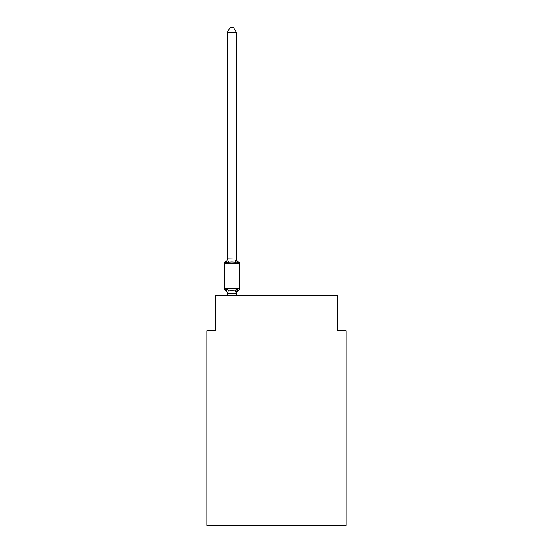 <?xml version="1.0" encoding="UTF-8"?>
<svg xmlns="http://www.w3.org/2000/svg" width="553" height="553" viewBox="0 0 553 553"><rect width="100%" height="100%" fill="white"/><g stroke="black" fill="none" stroke-linecap="round" stroke-linejoin="round"><path stroke-width="0.83" d="M346.095 525.35L346.095 330.839L337.171 330.839L337.171 295.15L215.829 295.15L215.829 330.839L206.905 330.839L206.905 525.35L346.095 525.35M238.557 290.242L237.465 288.984L238.557 290.242L237.465 288.984L238.557 290.242L237.465 288.984L238.557 290.242L237.465 288.984L238.557 290.242L237.465 288.984L238.557 290.242L237.465 288.984L238.557 290.242L237.465 288.984L238.557 290.242L237.465 288.984L238.557 290.242L237.465 288.984L238.557 290.242L237.465 288.984L238.557 290.242L237.465 288.984L238.557 290.242L237.465 288.984L238.557 290.242L237.465 288.984L238.557 290.242L237.465 288.984L238.557 290.242L237.465 288.984L238.557 290.242L237.465 288.984L238.557 290.242L237.465 288.984L238.557 290.242L237.465 288.984L238.557 290.242L237.465 288.984L238.557 290.242L237.465 288.984L238.557 290.242L237.465 288.984L238.557 290.242L237.465 288.984L238.557 290.242L237.465 288.984L238.557 290.242L237.465 288.984L238.557 290.242L237.465 288.984L236.276 293.429L227.428 293.242L227.428 293.767A3.926 3.926 0 0 0 225.216 290.242A1.783 1.783 0 0 1 224.214 288.631A1.783 1.783 0 0 0 225.216 290.242A1.783 1.783 0 0 1 224.214 288.631A1.783 1.783 0 0 0 225.216 290.242A1.783 1.783 0 0 1 224.214 288.631A1.783 1.783 0 0 0 225.216 290.242A1.783 1.783 0 0 1 224.214 288.631A1.783 1.783 0 0 0 225.216 290.242A1.783 1.783 0 0 1 224.214 288.631A1.783 1.783 0 0 0 225.216 290.242A1.783 1.783 0 0 1 224.214 288.631A1.783 1.783 0 0 0 225.216 290.242A1.783 1.783 0 0 1 224.214 288.631A1.783 1.783 0 0 0 225.216 290.242A1.783 1.783 0 0 1 224.214 288.631A1.783 1.783 0 0 0 225.216 290.242A1.783 1.783 0 0 1 224.214 288.631A1.783 1.783 0 0 0 225.216 290.242A1.783 1.783 0 0 1 224.214 288.631A1.783 1.783 0 0 0 225.216 290.242A1.783 1.783 0 0 1 224.214 288.631A1.783 1.783 0 0 0 225.216 290.242A1.783 1.783 0 0 1 224.214 288.631A1.783 1.783 0 0 0 225.216 290.242A1.783 1.783 0 0 1 224.214 288.631A1.783 1.783 0 0 0 225.216 290.242A1.783 1.783 0 0 1 224.214 288.631A1.783 1.783 0 0 0 225.216 290.242A1.783 1.783 0 0 1 224.214 288.631A1.783 1.783 0 0 0 225.216 290.242A1.783 1.783 0 0 1 224.214 288.631A1.783 1.783 0 0 0 225.216 290.242A1.783 1.783 0 0 1 224.214 288.631A1.783 1.783 0 0 0 225.216 290.242A1.783 1.783 0 0 1 224.214 288.631A1.783 1.783 0 0 0 225.216 290.242A1.783 1.783 0 0 1 224.214 288.631A1.783 1.783 0 0 0 225.216 290.242A1.783 1.783 0 0 1 224.214 288.631A1.783 1.783 0 0 0 225.216 290.242A1.783 1.783 0 0 1 224.214 288.631A1.783 1.783 0 0 0 225.216 290.242L226.308 288.984L225.216 290.242A1.783 1.783 0 0 1 224.214 288.631A1.783 1.783 0 0 0 225.216 290.242L226.308 288.984L225.216 290.242A1.783 1.783 0 0 1 224.214 288.631A1.783 1.783 0 0 0 225.216 290.242L226.308 288.984L225.216 290.242A1.783 1.783 0 0 1 224.214 288.631A1.783 1.783 0 0 0 225.216 290.242A1.783 1.783 0 0 1 224.214 288.631A1.783 1.783 0 0 0 225.216 290.242L226.308 288.984L225.216 290.242A1.783 1.783 0 0 1 224.214 288.631A1.783 1.783 0 0 0 225.216 290.242L226.308 288.984L225.216 290.242A1.783 1.783 0 0 1 224.214 288.631A1.783 1.783 0 0 0 225.216 290.242L226.308 288.984L225.216 290.242A1.783 1.783 0 0 1 224.214 288.631A1.783 1.783 0 0 0 225.216 290.242L226.308 288.984L225.216 290.242A1.783 1.783 0 0 1 224.214 288.631A1.783 1.783 0 0 0 225.216 290.242L226.308 288.984L225.216 290.242A1.783 1.783 0 0 1 224.214 288.631A1.783 1.783 0 0 0 225.216 290.242A1.783 1.783 0 0 1 224.214 288.631A1.783 1.783 0 0 0 225.216 290.242L226.308 288.984L225.216 290.242A1.783 1.783 0 0 1 224.214 288.631A1.783 1.783 0 0 0 225.216 290.242L226.308 288.984L225.216 290.242A1.783 1.783 0 0 1 224.214 288.631A1.783 1.783 0 0 0 225.216 290.242L226.308 288.984L225.216 290.242A1.783 1.783 0 0 1 224.214 288.631A1.783 1.783 0 0 0 225.216 290.242L226.308 288.984L225.216 290.242A1.783 1.783 0 0 1 224.214 288.631A1.783 1.783 0 0 0 225.216 290.242L226.308 288.984L225.216 290.242A1.783 1.783 0 0 1 224.214 288.631A1.783 1.783 0 0 0 225.216 290.242A1.783 1.783 0 0 1 224.214 288.631A1.783 1.783 0 0 0 225.216 290.242L226.308 288.984L225.216 290.242A1.783 1.783 0 0 1 224.214 288.631A1.783 1.783 0 0 0 225.216 290.242L226.308 288.984L225.216 290.242A1.783 1.783 0 0 1 224.214 288.631A1.783 1.783 0 0 0 225.216 290.242L226.308 288.984L225.216 290.242A1.783 1.783 0 0 1 224.214 288.631A1.783 1.783 0 0 0 225.216 290.242L226.308 288.984L225.216 290.242A1.783 1.783 0 0 1 224.214 288.631A1.783 1.783 0 0 0 225.216 290.242A1.783 1.783 0 0 1 224.214 288.631A1.783 1.783 0 0 0 225.216 290.242L226.308 288.984L225.216 290.242A1.783 1.783 0 0 1 224.214 288.631A1.783 1.783 0 0 0 225.216 290.242L226.308 288.984L225.216 290.242A1.783 1.783 0 0 1 224.214 288.631A1.783 1.783 0 0 0 225.216 290.242L226.308 288.984L225.216 290.242A1.783 1.783 0 0 1 224.214 288.631A1.783 1.783 0 0 0 225.216 290.242L226.308 288.984L225.216 290.242A1.783 1.783 0 0 1 224.214 288.631A1.783 1.783 0 0 0 225.216 290.242L226.308 288.984L225.216 290.242A1.783 1.783 0 0 1 224.214 288.631A1.783 1.783 0 0 0 225.216 290.242A1.783 1.783 0 0 1 224.214 288.631A1.783 1.783 0 0 0 225.216 290.242L226.308 288.984L225.216 290.242A1.783 1.783 0 0 1 224.214 288.631A1.783 1.783 0 0 0 225.216 290.242L226.308 288.984L225.216 290.242A1.783 1.783 0 0 1 224.214 288.631A1.783 1.783 0 0 0 225.216 290.242L226.308 288.984L225.216 290.242A1.783 1.783 0 0 1 224.214 288.631A1.783 1.783 0 0 0 225.216 290.242L226.308 288.984L225.216 290.242L226.308 288.984L225.216 290.242L226.308 288.984L225.216 290.242L226.308 288.984L225.216 290.242L226.308 288.984L225.216 290.242L226.308 288.984L225.216 290.242L226.308 288.984L225.216 290.242L226.308 288.984L225.216 290.242L226.308 288.984L225.216 290.242L226.308 288.984L225.216 290.242L226.308 288.984L225.216 290.242L226.308 288.984L225.216 290.242L226.308 288.984L225.216 290.242L226.308 288.984L228.541 290.131L231.887 290.311L235.232 290.131L237.465 288.984L238.557 290.242A1.783 1.783 0 0 0 239.56 288.631A1.783 1.783 0 0 1 238.557 290.242L238.046 289.993L238.557 290.242A1.783 1.783 0 0 0 239.56 288.631A1.783 1.783 0 0 1 238.557 290.242A1.783 1.783 0 0 0 239.56 288.631A1.783 1.783 0 0 1 238.557 290.242L238.046 289.993L238.557 290.242A1.783 1.783 0 0 0 239.56 288.631A1.783 1.783 0 0 1 238.557 290.242A1.783 1.783 0 0 0 239.56 288.631A1.783 1.783 0 0 1 238.557 290.242L238.046 289.993L238.557 290.242A1.783 1.783 0 0 0 239.56 288.631A1.783 1.783 0 0 1 238.557 290.242A1.783 1.783 0 0 0 239.56 288.631A1.783 1.783 0 0 1 238.557 290.242L238.046 289.993L238.557 290.242A1.783 1.783 0 0 0 239.56 288.631A1.783 1.783 0 0 1 238.557 290.242A1.783 1.783 0 0 0 239.56 288.631A1.783 1.783 0 0 1 238.557 290.242L238.046 289.993L238.557 290.242A1.783 1.783 0 0 0 239.56 288.631A1.783 1.783 0 0 1 238.557 290.242A1.783 1.783 0 0 0 239.56 288.631A1.783 1.783 0 0 1 238.557 290.242L238.046 289.993L238.557 290.242A1.783 1.783 0 0 0 239.56 288.631A1.783 1.783 0 0 1 238.557 290.242A1.783 1.783 0 0 0 239.56 288.631A1.783 1.783 0 0 1 238.557 290.242L238.046 289.993L238.557 290.242A1.783 1.783 0 0 0 239.56 288.631A1.783 1.783 0 0 1 238.557 290.242A1.783 1.783 0 0 0 239.56 288.631A1.783 1.783 0 0 1 238.557 290.242L238.046 289.993L238.557 290.242A1.783 1.783 0 0 0 239.56 288.631A1.783 1.783 0 0 1 238.557 290.242A1.783 1.783 0 0 0 239.56 288.631A1.783 1.783 0 0 1 238.557 290.242L238.046 289.993L238.557 290.242A1.783 1.783 0 0 0 239.56 288.631A1.783 1.783 0 0 1 238.557 290.242A1.783 1.783 0 0 0 239.56 288.631A1.783 1.783 0 0 1 238.557 290.242L238.046 289.993L238.557 290.242A1.783 1.783 0 0 0 239.56 288.631A1.783 1.783 0 0 1 238.557 290.242A1.783 1.783 0 0 0 239.56 288.631A1.783 1.783 0 0 1 238.557 290.242L238.046 289.993L238.557 290.242A1.783 1.783 0 0 0 239.56 288.631A1.783 1.783 0 0 1 238.557 290.242A1.783 1.783 0 0 0 239.56 288.631A1.783 1.783 0 0 1 238.557 290.242L238.046 289.993L238.557 290.242A1.783 1.783 0 0 0 239.56 288.631A1.783 1.783 0 0 1 238.557 290.242A1.783 1.783 0 0 0 239.56 288.631A1.783 1.783 0 0 1 238.557 290.242L238.046 289.993L238.557 290.242A1.783 1.783 0 0 0 239.56 288.631A1.783 1.783 0 0 1 238.557 290.242A1.783 1.783 0 0 0 239.56 288.631A1.783 1.783 0 0 1 238.557 290.242L238.046 289.993L238.557 290.242A1.783 1.783 0 0 0 239.56 288.631A1.783 1.783 0 0 1 238.557 290.242A1.783 1.783 0 0 0 239.56 288.631A1.783 1.783 0 0 1 238.557 290.242L238.046 289.993L238.557 290.242A1.783 1.783 0 0 0 239.56 288.631A1.783 1.783 0 0 1 238.557 290.242A1.783 1.783 0 0 0 239.56 288.631A1.783 1.783 0 0 1 238.557 290.242L238.046 289.993L238.557 290.242A1.783 1.783 0 0 0 239.56 288.631A1.783 1.783 0 0 1 238.557 290.242A1.783 1.783 0 0 0 239.56 288.631A1.783 1.783 0 0 1 238.557 290.242L238.046 289.993L238.557 290.242A1.783 1.783 0 0 0 239.56 288.631A1.783 1.783 0 0 1 238.557 290.242A1.783 1.783 0 0 0 239.56 288.631A1.783 1.783 0 0 1 238.557 290.242L238.046 289.993L238.557 290.242A1.783 1.783 0 0 0 239.56 288.631A1.783 1.783 0 0 1 238.557 290.242A1.783 1.783 0 0 0 239.56 288.631A1.783 1.783 0 0 1 238.557 290.242L238.046 289.993L238.557 290.242A1.783 1.783 0 0 0 239.56 288.631A1.783 1.783 0 0 1 238.557 290.242A1.783 1.783 0 0 0 239.56 288.631A1.783 1.783 0 0 1 238.557 290.242L238.046 289.993L238.557 290.242A1.783 1.783 0 0 0 239.56 288.631A1.783 1.783 0 0 1 238.557 290.242A1.783 1.783 0 0 0 239.56 288.631A1.783 1.783 0 0 1 238.557 290.242L238.046 289.993L238.557 290.242A1.783 1.783 0 0 0 239.56 288.631A1.783 1.783 0 0 1 238.557 290.242A1.783 1.783 0 0 0 239.56 288.631A1.783 1.783 0 0 1 238.557 290.242L238.046 289.993L238.557 290.242A1.783 1.783 0 0 0 239.56 288.631A1.783 1.783 0 0 1 238.557 290.242A1.783 1.783 0 0 0 239.56 288.631A1.783 1.783 0 0 1 238.557 290.242L238.046 289.993L238.557 290.242A1.783 1.783 0 0 0 239.56 288.631A1.783 1.783 0 0 1 238.557 290.242A1.783 1.783 0 0 0 239.56 288.631A1.783 1.783 0 0 1 238.557 290.242L238.046 289.993L238.557 290.242A1.783 1.783 0 0 0 239.56 288.631A1.783 1.783 0 0 1 238.557 290.242A1.783 1.783 0 0 0 239.56 288.631A1.783 1.783 0 0 1 238.557 290.242L238.046 289.993L238.557 290.242A1.783 1.783 0 0 0 239.56 288.631A1.783 1.783 0 0 1 238.557 290.242A1.783 1.783 0 0 0 239.56 288.631A1.783 1.783 0 0 1 238.557 290.242L237.465 288.984L238.557 290.242A3.926 3.926 0 0 0 236.345 293.767M236.345 258.514A3.926 3.926 0 0 0 238.557 262.046L237.465 263.304L235.232 262.157L231.887 261.977L228.541 262.157L226.308 263.304L225.216 262.046A1.783 1.783 0 0 0 224.214 263.65A1.783 1.783 0 0 1 225.216 262.046L226.308 263.304L225.216 262.046A1.783 1.783 0 0 0 224.214 263.65A1.783 1.783 0 0 1 225.216 262.046L226.308 263.304L225.216 262.046A1.783 1.783 0 0 0 224.214 263.65A1.783 1.783 0 0 1 225.216 262.046L226.308 263.304L225.216 262.046A1.783 1.783 0 0 0 224.214 263.65A1.783 1.783 0 0 1 225.216 262.046L226.308 263.304L225.216 262.046A1.783 1.783 0 0 0 224.214 263.65A1.783 1.783 0 0 1 225.216 262.046L226.308 263.304L225.216 262.046A1.783 1.783 0 0 0 224.214 263.65A1.783 1.783 0 0 1 225.216 262.046L226.308 263.304L225.216 262.046A1.783 1.783 0 0 0 224.214 263.65A1.783 1.783 0 0 1 225.216 262.046L226.308 263.304L225.216 262.046A1.783 1.783 0 0 0 224.214 263.65A1.783 1.783 0 0 1 225.216 262.046L226.308 263.304L225.216 262.046A1.783 1.783 0 0 0 224.214 263.65A1.783 1.783 0 0 1 225.216 262.046L226.308 263.304L225.216 262.046A1.783 1.783 0 0 0 224.214 263.65A1.783 1.783 0 0 1 225.216 262.046L226.308 263.304L225.216 262.046A1.783 1.783 0 0 0 224.214 263.65A1.783 1.783 0 0 1 225.216 262.046L226.308 263.304L225.216 262.046A1.783 1.783 0 0 0 224.214 263.65A1.783 1.783 0 0 1 225.216 262.046L226.308 263.304L225.216 262.046A1.783 1.783 0 0 0 224.214 263.65A1.783 1.783 0 0 1 225.216 262.046L226.308 263.304L225.216 262.046A1.783 1.783 0 0 0 224.214 263.65A1.783 1.783 0 0 1 225.216 262.046L226.308 263.304L225.216 262.046A1.783 1.783 0 0 0 224.214 263.65A1.783 1.783 0 0 1 225.216 262.046L226.308 263.304L225.216 262.046A1.783 1.783 0 0 0 224.214 263.65A1.783 1.783 0 0 1 225.216 262.046L226.308 263.304L225.216 262.046A1.783 1.783 0 0 0 224.214 263.65A1.783 1.783 0 0 1 225.216 262.046L226.308 263.304L225.216 262.046A1.783 1.783 0 0 0 224.214 263.65A1.783 1.783 0 0 1 225.216 262.046L226.308 263.304L225.216 262.046A1.783 1.783 0 0 0 224.214 263.65A1.783 1.783 0 0 1 225.216 262.046L226.308 263.304L225.216 262.046A1.783 1.783 0 0 0 224.214 263.65A1.783 1.783 0 0 1 225.216 262.046L226.308 263.304L225.216 262.046A1.783 1.783 0 0 0 224.214 263.65A1.783 1.783 0 0 1 225.216 262.046L226.308 263.304L225.216 262.046A1.783 1.783 0 0 0 224.214 263.65A1.783 1.783 0 0 1 225.216 262.046L226.308 263.304L225.216 262.046A1.783 1.783 0 0 0 224.214 263.65A1.783 1.783 0 0 1 225.216 262.046L226.308 263.304L225.216 262.046A1.783 1.783 0 0 0 224.214 263.65A1.783 1.783 0 0 1 225.216 262.046L226.308 263.304L225.216 262.046A1.783 1.783 0 0 0 224.214 263.65A1.783 1.783 0 0 1 225.216 262.046L226.308 263.304L225.216 262.046A1.783 1.783 0 0 0 224.214 263.65A1.783 1.783 0 0 1 225.216 262.046L226.308 263.304L225.216 262.046A1.783 1.783 0 0 0 224.214 263.65A1.783 1.783 0 0 1 225.216 262.046L226.308 263.304L225.216 262.046A1.783 1.783 0 0 0 224.214 263.65A1.783 1.783 0 0 1 225.216 262.046L226.308 263.304L225.216 262.046A1.783 1.783 0 0 0 224.214 263.65A1.783 1.783 0 0 1 225.216 262.046L226.308 263.304L225.216 262.046A1.783 1.783 0 0 0 224.214 263.65A1.783 1.783 0 0 1 225.216 262.046L226.308 263.304L225.216 262.046A1.783 1.783 0 0 0 224.214 263.65A1.783 1.783 0 0 1 225.216 262.046L226.308 263.304L225.216 262.046A1.783 1.783 0 0 0 224.214 263.65A1.783 1.783 0 0 1 225.216 262.046L226.308 263.304L225.216 262.046A1.783 1.783 0 0 0 224.214 263.65A1.783 1.783 0 0 1 225.216 262.046L226.308 263.304L225.216 262.046A1.783 1.783 0 0 0 224.214 263.65A1.783 1.783 0 0 1 225.216 262.046L226.308 263.304L225.216 262.046A1.783 1.783 0 0 0 224.214 263.65A1.783 1.783 0 0 1 225.216 262.046L226.308 263.304L225.216 262.046A1.783 1.783 0 0 0 224.214 263.65A1.783 1.783 0 0 1 225.216 262.046L226.308 263.304L225.216 262.046A1.783 1.783 0 0 0 224.214 263.65A1.783 1.783 0 0 1 225.216 262.046L226.308 263.304L225.216 262.046A1.783 1.783 0 0 0 224.214 263.65A1.783 1.783 0 0 1 225.216 262.046L226.308 263.304L225.216 262.046A1.783 1.783 0 0 0 224.214 263.65A1.783 1.783 0 0 1 225.216 262.046L226.308 263.304L225.216 262.046A1.783 1.783 0 0 0 224.214 263.65A1.783 1.783 0 0 1 225.216 262.046L226.308 263.304L225.216 262.046A1.783 1.783 0 0 0 224.214 263.65A1.783 1.783 0 0 1 225.216 262.046L226.308 263.304L225.216 262.046A1.783 1.783 0 0 0 224.214 263.65A1.783 1.783 0 0 1 225.216 262.046L226.308 263.304L225.216 262.046A1.783 1.783 0 0 0 224.214 263.65A1.783 1.783 0 0 1 225.216 262.046L226.308 263.304L225.216 262.046A1.783 1.783 0 0 0 224.214 263.65A1.783 1.783 0 0 1 225.216 262.046L226.308 263.304L225.216 262.046A1.783 1.783 0 0 0 224.214 263.65A1.783 1.783 0 0 1 225.216 262.046L226.308 263.304L225.216 262.046A1.783 1.783 0 0 0 224.214 263.65A1.783 1.783 0 0 1 225.216 262.046L226.308 263.304L225.216 262.046A1.783 1.783 0 0 0 224.214 263.65A1.783 1.783 0 0 1 225.216 262.046L226.308 263.304L225.216 262.046A1.783 1.783 0 0 0 224.214 263.65A1.783 1.783 0 0 1 225.216 262.046L226.308 263.304L225.216 262.046A1.783 1.783 0 0 0 224.214 263.65A1.783 1.783 0 0 1 225.216 262.046L226.308 263.304L225.216 262.046A1.783 1.783 0 0 0 224.214 263.65A1.783 1.783 0 0 1 225.216 262.046L226.308 263.304L225.216 262.046A1.783 1.783 0 0 0 224.214 263.65A1.783 1.783 0 0 1 225.216 262.046L226.308 263.304L227.428 258.88L236.345 259.046L236.345 258.514L237.465 263.304L238.557 262.046A1.783 1.783 0 0 1 239.56 263.65L239.56 288.631L239.56 263.65L239.56 288.631L239.56 263.65L239.56 288.631L239.56 263.65L239.56 288.631L239.56 263.65L239.56 288.631L239.56 263.65L239.56 288.631L239.56 263.65L239.56 288.631L239.56 263.65L239.56 288.631L239.56 263.65L239.56 288.631L239.56 263.65L239.56 288.631L239.56 263.65L239.56 288.631L239.56 263.65L239.56 288.631L239.56 263.65L239.56 288.631L239.56 263.65L239.56 288.631L239.56 263.65L239.56 288.631L239.56 263.65L239.56 288.631L239.56 263.65L239.56 288.631L239.56 263.65L239.56 288.631L239.56 263.65L239.56 288.631L239.56 263.65L239.56 288.631L239.56 263.65L239.56 288.631L239.56 263.65L239.56 288.631L239.56 263.65L239.56 288.631L239.56 263.65L239.56 288.631L239.56 263.65L239.56 288.631L239.56 263.65L239.56 288.631L239.56 263.65L239.56 288.631L239.56 263.65L239.56 288.631L239.56 263.65L239.56 288.631L239.56 263.65L239.56 288.631L239.56 263.65L239.56 288.631L239.56 263.65L239.56 288.631L239.56 263.65L239.56 288.631L239.56 263.65L239.56 288.631L239.56 263.65L239.56 288.631L239.56 263.65L239.56 288.631L239.56 263.65L239.56 288.631L239.56 263.65L239.56 288.631L239.56 263.65L239.56 288.631L239.56 263.65L239.56 288.631L239.56 263.65L239.56 288.631L239.56 263.65L239.56 288.631L239.56 263.65L224.214 263.65L224.214 288.631L239.56 288.631M236.345 293.242L236.767 291.141M236.345 258.88L236.345 32.288L227.428 32.288L227.428 258.88M227.428 293.242L226.308 288.984M225.216 262.046A3.926 3.926 0 0 0 227.428 258.514L227.428 259.046M236.345 295.15L236.345 293.401M227.428 295.15L227.428 293.401M227.428 32.288L230.103 27.65L233.67 27.65L236.345 32.288M228.541 290.131L227.497 293.429M235.232 290.131L236.276 293.429M227.497 258.859L228.541 262.157M236.276 258.859L235.232 262.157"/></g></svg>
